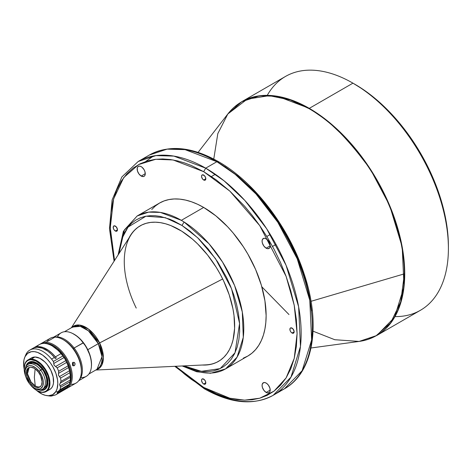 <?xml version="1.0" encoding="UTF-8"?>
<svg xmlns="http://www.w3.org/2000/svg" width="472" height="472" viewBox="0 0 472 472"><rect width="100%" height="100%" fill="white"/><g stroke="black" fill="none" stroke-linecap="round" stroke-linejoin="round"><path stroke-width="0.71" d="M448.4 248.478L448.4 246.136A132.119 76.281 -120 0 0 354.979 84.329A132.119 76.281 -120 0 0 354.979 84.323L352.95 83.155A134.992 77.939 60 0 1 448.4 248.478A134.992 77.939 60 0 1 394.981 316.594M368.62 339.173L376.78 335.486L420.44 310.275A134.992 77.939 -120 0 0 441.137 202.105A134.992 77.939 -120 0 0 352.95 83.155L309.284 108.359A134.992 77.939 60 0 1 397.471 227.315A134.992 77.939 60 0 1 376.78 335.486L394.545 317.355L404.038 286.61L402.197 246.968L389.654 205.521L370.237 168.947L348.472 140.703L327.621 121.003L309.284 108.359L277.465 96.294L259.488 95.798L241.788 101.675L234.519 106.896M308.971 108.601A134.921 77.898 -120 0 0 227.817 113.994L247.257 99.126L269.264 95.668L290.398 99.987L308.971 108.601L309.284 108.359L308.971 108.601C325.55 116.702 344.631 135.063 366.213 163.678C386.698 192.411 404.752 236.661 404.374 273.843A134.921 77.898 -120 0 0 308.971 108.601M311.013 301.307L404.374 273.843L311.013 301.307M91.409 366.467L91.468 362.596L90.317 356.236L86.677 347.593L84.099 343.569L79.556 338.359L76.246 335.621L72.458 333.403A24.414 14.095 60 0 1 87.792 349.705L99.616 342.92L88.417 329.008L79.432 325.049L71.744 327.533A24.727 14.278 60 0 1 99.616 342.92L222.678 278.976L98.3 343.64L101.987 356.708L96.978 369.346A24.414 14.095 -120 0 0 98.3 343.64L87.792 349.705A24.414 14.095 60 0 1 91.426 366.266M95.786 370.03L205.934 364.856A78.263 45.188 -120 0 0 218.595 361.31M99.616 342.92A24.727 14.278 60 0 1 96.152 369.818L101.716 365.304L103.397 357.463L99.616 342.92M234.596 328.37A78.263 45.188 60 0 1 218.442 361.404A78.263 45.188 60 0 1 202.323 365.027L207.987 364.832L212.488 363.924L216.672 362.337L220.495 360.083L223.917 357.198L226.914 353.693L229.451 349.616L231.504 344.997L233.056 339.881L234.596 328.37L234.012 315.52L232.926 308.753L229.221 294.841L223.598 280.875L220.135 274.049L216.276 267.406L207.527 254.945L197.697 243.971L192.493 239.174L181.755 231.197L170.923 225.616L165.601 223.799L160.409 222.648L155.406 222.188L150.627 222.412L146.125 223.321L141.942 224.908L138.125 227.156L134.697 230.047L131.7 233.552L128.98 237.988A78.263 45.188 60 0 1 140.172 225.84A78.263 45.188 60 0 1 201.609 248.018A78.263 45.188 60 0 1 234.596 328.37M71.378 327.745L130.933 234.944A78.263 45.188 -120 0 1 140.331 225.752A78.263 45.188 -120 0 0 124.325 258.697A78.263 45.188 -120 0 0 136.231 308.08M243.298 358.165L247.835 356.036A88.317 50.988 -120 0 0 261.376 285.265A88.317 50.988 -120 0 0 203.68 207.438L181.337 220.335A88.317 50.988 60 0 1 184.098 222.005A88.317 50.988 60 0 1 239.546 299.944A88.317 50.988 60 0 1 225.498 368.933A88.317 50.988 60 0 1 183.75 365.9M203.68 384.025A3.015 1.74 60 0 1 201.709 381.37A3.015 1.74 60 0 1 202.169 378.951A3.015 1.74 60 0 1 203.68 379.099A3.015 1.74 60 0 1 205.65 381.759A3.015 1.74 60 0 1 205.184 384.173A3.015 1.74 60 0 1 203.68 384.025L205.81 382.792L203.68 384.025L204.86 384.296L205.45 383.954L205.65 381.759L204.494 379.759L202.494 378.833L201.709 379.482L201.585 380.833L202.494 382.928L203.68 384.025M115.333 231.009A3.015 1.74 60 0 1 113.363 228.354A3.015 1.74 60 0 1 113.829 225.935A3.015 1.74 60 0 1 115.333 226.082A3.015 1.74 60 0 1 117.304 228.743A3.015 1.74 60 0 1 116.844 231.156A3.015 1.74 60 0 1 115.333 231.009L117.469 229.775L115.333 231.009L116.519 231.28L117.109 230.938L117.428 229.274L116.147 226.743L114.147 225.817L113.363 226.466L113.363 228.354L114.147 229.911L115.333 231.009M203.68 180.003A3.015 1.74 60 0 1 201.709 177.348A3.015 1.74 60 0 1 202.169 174.929A3.015 1.74 60 0 1 203.68 175.077A3.015 1.74 60 0 1 205.65 177.737A3.015 1.74 60 0 1 205.184 180.151A3.015 1.74 60 0 1 203.68 180.003L205.81 178.77L203.68 180.003L204.86 180.274L205.45 179.932L205.65 177.737L204.494 175.737L202.494 174.811L201.709 175.46L201.585 176.811L202.494 178.906L203.68 180.003M292.02 333.02A3.015 1.74 60 0 1 290.05 330.359A3.015 1.74 60 0 1 290.516 327.946A3.015 1.74 60 0 1 292.02 328.093A3.015 1.74 60 0 1 293.991 330.754A3.015 1.74 60 0 1 293.531 333.167A3.015 1.74 60 0 1 292.02 333.02L294.156 331.786L292.02 333.02L292.835 333.303L293.796 332.949L294.115 331.285L292.835 328.754L290.835 327.828L290.05 328.477L290.05 330.359L290.835 331.922L292.02 333.02M266.149 392.438A5.747 3.316 60 0 1 262.391 387.376A5.747 3.316 60 0 1 263.276 382.774A5.747 3.316 60 0 1 266.149 383.058A5.747 3.316 60 0 1 269.901 388.12A5.747 3.316 60 0 1 269.016 392.728A5.747 3.316 60 0 1 266.149 392.438L270.208 390.096L266.149 392.438L267.701 392.981L269.524 392.309L270.132 390.963L269.901 388.12L268.403 385.152L266.94 383.606L265.352 382.692L263.889 382.55L262.391 383.789L262.084 385.406L262.391 387.376L263.889 390.35L266.149 392.438M141.211 176.044A5.747 3.316 60 0 1 137.458 170.982A5.747 3.316 60 0 1 138.337 166.38A5.747 3.316 60 0 1 141.211 166.663A5.747 3.316 60 0 1 144.963 171.725A5.747 3.316 60 0 1 144.084 176.327A5.747 3.316 60 0 1 141.211 176.044L145.27 173.696L141.211 176.044L143.464 176.558L144.585 175.908L145.193 174.569L144.963 171.725L144.084 169.696L142.001 167.212L140.414 166.297L138.951 166.15L137.83 166.799L137.228 168.138L137.458 170.982L138.951 173.95L141.211 176.044M266.149 248.178A5.747 3.316 60 0 1 262.391 243.115A5.747 3.316 60 0 1 263.276 238.507A5.747 3.316 60 0 1 266.149 238.797A5.747 3.316 60 0 1 269.901 243.859A5.747 3.316 60 0 1 269.016 248.461A5.747 3.316 60 0 1 266.149 248.178L270.208 245.829L266.149 248.178L267.701 248.714L269.524 248.042L270.132 246.703L269.901 243.859L267.701 240.047L265.352 238.425L263.889 238.283L262.391 239.522L262.084 241.139L262.391 243.115L263.889 246.083L266.149 248.178M114.088 261.187L109.486 228.767L112.094 199.992L121.859 176.947L138.213 161.477L149.382 155.028C169.017 144.515 191.992 146.698 218.312 161.572C254.378 181.956 289.053 227.374 304.051 273.642C321.255 324.187 313.703 372.585 284.374 388.834L273.205 395.282L290.97 377.152L300.463 346.407L298.623 306.765L286.079 265.317L266.662 228.749L244.897 200.5L224.047 180.8L205.709 168.162L203.68 171.678L191.278 165.471L184.552 162.923L177.519 160.893L170.227 159.518L162.74 158.952L155.164 159.353L147.624 160.893L140.272 163.719L133.293 167.985L126.879 173.79L121.245 181.195L116.602 190.198L113.132 200.724L110.985 212.607L110.259 225.616L110.985 239.469L114.56 260.455L110.271 227.634L113.593 198.966L123.752 177.555L138.644 164.563L155.766 159.282L173.065 159.961L203.68 171.678L205.709 168.162L173.891 156.096L155.913 155.601L138.213 161.477A134.992 77.939 60 0 1 205.709 168.162L216.878 161.713L218.312 161.572L216.878 161.713A134.992 77.939 -120 0 0 149.382 155.028L167.082 149.146L185.059 149.648L216.878 161.713L235.215 174.351L256.066 194.051L277.831 222.3L297.248 258.868L309.791 300.316L311.632 339.958L302.145 370.703L284.374 388.834L278.557 391.66A134.992 77.939 -120 0 0 284.374 388.834A134.992 77.939 -120 0 0 305.065 280.663A134.992 77.939 -120 0 0 216.878 161.713L205.709 168.162A134.992 77.939 60 0 1 293.897 287.112A134.992 77.939 60 0 1 273.205 395.282A134.992 77.939 60 0 1 205.709 388.598L204.27 388.739L203.68 387.423L175.655 366.278L184.552 374.101L191.278 379.311L203.68 387.423L204.27 388.739L174.787 366.319M35.252 385.878A11.127 6.425 -120 0 0 40.273 386.686A11.127 6.425 -120 0 1 35.252 385.878L34.344 377.317L35.252 385.878A11.127 6.425 -120 0 1 31.04 382.025L29.996 382.633L31.04 382.025L35.252 385.878M35.14 368.909L34.344 377.317L35.14 368.909M44.097 388.261L46.221 385.624L46.752 383.718L46.657 379.093L46.038 376.55L43.76 371.488L42.191 369.169L40.669 370.048A14.361 8.29 -120 0 0 30.332 363.706A14.361 8.29 -120 0 0 25.069 370.945L25.069 372.119A12.927 7.463 60 0 1 29.807 365.605A12.927 7.463 60 0 1 39.105 371.311L42.191 369.169A14.361 8.29 -120 0 0 29.571 363.493L28.043 364.372A14.361 8.29 60 0 1 40.669 370.048A14.361 8.29 60 0 1 42.403 389.241A14.361 8.29 60 0 1 34.704 388.214M34.208 387.949L35.223 388.533A14.361 8.29 -120 0 0 44.976 385.707A14.361 8.29 -120 0 0 40.669 370.048L39.105 371.311A12.927 7.463 60 0 1 42.987 385.406A12.927 7.463 60 0 1 34.208 387.949A12.927 7.463 60 0 1 29.311 383.476A12.927 7.463 60 0 1 25.069 372.119M25.087 371.552A14.361 8.29 60 0 1 28.043 364.372M29.004 362.16A15.794 9.121 -120 0 0 26.296 366.071A15.794 9.121 -120 0 1 29.004 362.16M42.569 368.697L42.569 368.697A15.364 8.874 60 0 1 47.554 383.488A15.364 8.874 60 0 1 40.515 389.872L42.993 389.801L44.61 389.129L45.92 387.949L47.454 384.267L47.613 381.901L46.687 376.591L44.25 371.181L42.569 368.697A15.364 8.874 60 0 0 26.556 365.694L27.577 363.906L28.886 362.726L32.356 361.918L36.492 363.239L40.669 366.49L42.569 368.697M42.037 390.173A15.794 9.121 -120 0 0 44.799 389.518A15.794 9.121 -120 0 1 42.037 390.173L41.731 390.35L42.037 390.173A15.794 9.121 -120 0 1 40.061 389.907A15.794 9.121 -120 0 0 42.037 390.173M31.766 361.505A15.794 9.121 60 0 1 45.813 373.623A15.794 9.121 60 0 1 44.645 389.606A15.794 9.121 60 0 1 41.731 390.35L43.589 390.073L45.176 389.258L47.342 386.137L47.831 383.954L47.524 378.756L46.746 375.942L44.079 370.426L42.291 367.93L38.161 363.947L33.813 361.788L31.766 361.505L29.913 361.782L28.32 362.596L27.052 363.93L25.818 366.962A15.794 9.121 60 0 1 28.851 362.248A15.794 9.121 60 0 1 31.766 361.505M48.598 389.978L50.439 389.034L51.902 387.5L52.935 385.429L53.495 382.91L53.147 376.91L50.899 370.414L47.106 364.413L44.799 361.882L39.807 358.272L34.952 356.997L31.299 359.103L31.128 359.67L29.04 359.983L27.246 360.903L25.818 362.402L24.809 364.419L24.19 369.688L24.603 372.738L26.013 377.329A17.806 10.284 60 0 1 24.155 368.656A17.806 10.284 60 0 1 31.128 359.67L31.299 359.103A18.237 10.531 60 0 1 47.519 373.092A18.237 10.531 60 0 1 46.173 391.548A18.237 10.531 60 0 1 42.804 392.403L42.368 392.185A17.806 10.284 60 0 1 36.751 390.468A17.806 10.284 60 0 1 30.167 384.527L35.158 389.435L37.624 390.94L42.804 392.403A18.237 10.531 60 0 1 36.904 390.556A18.237 10.531 -120 0 0 37.052 390.645A18.237 10.531 -120 0 0 42.804 392.403A18.237 10.531 -120 0 0 48.592 375.771A18.237 10.531 -120 0 0 31.299 359.103A18.237 10.531 -120 0 0 24.155 368.308A18.237 10.531 -120 0 0 24.16 368.479A18.237 10.531 60 0 1 27.936 359.959A18.237 10.531 60 0 1 31.299 359.103L34.952 356.997A18.237 10.531 -120 0 0 31.583 357.847L27.936 359.959M38.427 372.154A11.127 6.425 60 0 1 39.772 387.034A11.127 6.425 60 0 1 29.996 382.633A11.127 6.425 60 0 1 28.644 367.753A11.127 6.425 60 0 1 38.427 372.154L35.565 369.222L34.025 368.201L31.028 367.245L29.683 367.346L27.565 368.685L26.456 371.352L27.01 376.91L29.996 382.633L32.857 385.565L35.925 387.252L37.394 387.541L38.733 387.441L40.857 386.096L41.548 384.91L42.079 381.724L40.651 375.883L38.427 372.154M47.654 340.501A25.848 14.921 60 0 1 54.935 337.12L45.855 342.365L45.578 343.315L44.055 343.421A25.128 14.508 60 0 1 45.578 343.315L45.855 342.365A25.848 14.921 -120 0 0 40.203 344.159A25.848 14.921 60 0 1 41.088 343.575A25.848 14.921 60 0 1 45.855 342.365L54.935 337.12A25.848 14.921 -120 0 0 50.168 338.336L41.088 343.575M72.676 362.82L73.927 362.284L74.853 363.015L75.001 364.697L74.246 365.694L72.759 365.357L72.405 363.416L73.65 362.26L74.989 363.322L75.001 364.697L73.721 365.847L72.452 364.785L72.676 362.82M73.13 365.694L74.246 365.694L73.13 365.694M66.936 388.344A25.848 14.921 60 0 1 65.986 388.822A25.848 14.921 -120 0 0 69.213 363.021A25.848 14.921 -120 0 0 45.855 342.365A25.848 14.921 60 0 1 68.847 362.195A25.848 14.921 60 0 1 66.936 388.344L76.016 383.105A25.848 14.921 -120 0 0 78.523 380.939A25.848 14.921 -120 0 0 76.665 354.419A25.848 14.921 -120 0 0 54.935 337.12A25.848 14.921 60 0 1 63.089 339.616A25.848 14.921 60 0 1 81.367 371.275A25.848 14.921 60 0 1 78.523 380.939A25.848 14.921 60 0 1 71.242 384.314M63.602 339.923A24.414 14.095 60 0 1 73.355 348.643L74.133 348.012A25.128 14.508 -120 0 0 54.492 337.132A25.128 14.508 60 0 1 74.133 348.012L83.461 342.814A24.414 14.095 -120 0 0 74.21 334.365L73.703 334.076A25.128 14.508 60 0 1 83.225 342.766A25.128 14.508 -120 0 0 61.136 332.831L53.548 337.209M57.442 336.925A25.128 14.508 60 0 1 73.703 334.076M46.805 395.619L49.259 395.955A25.848 14.921 -120 0 0 51.265 396.061L55.525 394.934A25.848 14.921 -120 0 0 57.295 393.636L57.413 391.872L55.678 391.831A24.19 13.965 60 0 1 46.805 395.619A24.19 13.965 60 0 1 36.344 390.226L42.155 394.161L45.454 395.359L48.569 395.725L52.64 394.686L55.678 391.831L57.413 391.872L58.434 391.022M25.228 356.289A25.848 14.921 60 0 1 26.733 353.038A25.848 14.921 -120 0 0 25.659 355.08L24.727 357.369A24.19 13.965 60 0 1 25.724 355.457L26.733 353.038A25.848 14.921 60 0 1 29.813 350.088A25.848 14.921 60 0 1 51.566 359.092L54.41 357.446A25.848 14.921 -120 0 0 32.657 348.442L29.813 350.088M24.166 369.128A24.19 13.965 60 0 1 24.727 357.369M36.769 346.772A25.848 14.921 60 0 1 52.18 345.911A25.848 14.921 60 0 1 61.006 353.64A25.848 14.921 -120 0 0 39.253 344.631L33.671 347.858A25.848 14.921 60 0 1 55.425 356.861L61.006 353.64A25.848 14.921 60 0 1 62.817 356L53.371 361.452L53.826 363.446L63.997 357.575L65.006 359.05L65.803 360.632L55.637 366.502L57.177 367.865A25.848 14.921 60 0 1 58.658 371.299L58.587 373.328L68.753 367.458L69.266 368.903L69.661 370.685L59.49 376.556L60.558 378.078A25.848 14.921 60 0 1 60.959 381.37L60.292 383.099L70.458 377.228L70.416 378.355L70.287 380.019L60.121 385.889L60.599 387.241A25.848 14.921 60 0 1 59.844 389.772L59.383 390.397L69.29 384.32L59.844 389.772A25.848 14.921 -120 0 0 60.599 387.241L70.045 381.789L60.599 387.241L59.584 384.603L60.292 383.099L70.458 377.228L70.405 375.918L60.959 381.37L70.405 375.918A25.848 14.921 -120 0 0 70.004 372.626L60.558 378.078L70.004 372.626L69.661 370.685L59.49 376.556L58.434 375.157L58.587 373.328L68.753 367.458L68.104 365.847L58.658 371.299L68.104 365.847A25.848 14.921 -120 0 0 66.617 362.413L57.177 367.865L66.617 362.413L65.803 360.632L55.637 366.502L54.174 365.298L53.849 364.402L53.826 363.446L63.997 357.575L62.817 356L65.006 359.05L66.617 362.413A25.848 14.921 60 0 1 68.104 365.847L70.004 372.626A25.848 14.921 60 0 1 70.405 375.918L70.287 380.019L60.121 385.889L59.584 384.603L60.959 381.37A25.848 14.921 -120 0 0 60.558 378.078L58.434 375.157L58.658 371.299A25.848 14.921 -120 0 0 57.177 367.865L54.174 365.298L53.371 361.452L62.817 356A25.848 14.921 -120 0 0 61.006 353.64L55.425 356.861A25.848 14.921 60 0 1 56.298 357.965L55.283 358.549A25.848 14.921 -120 0 0 54.41 357.446L51.566 359.092A25.848 14.921 60 0 1 53.371 361.452A25.848 14.921 -120 0 0 51.566 359.092A25.848 14.921 -120 0 0 26.733 353.038L25.724 355.457A24.19 13.965 60 0 1 48.97 361.121A24.19 13.965 60 0 1 55.678 391.831L57.006 389.04L57.808 383.783L57.525 379.759L55.897 373.334L52.958 366.939L50.398 362.962L47.46 359.398L42.61 355.115L37.589 352.425L34.367 351.64L31.388 351.699L27.63 353.363L24.986 356.767L23.972 359.87L23.659 365.476L24.273 369.635M33.17 348.171A25.848 14.921 60 0 1 33.671 347.858M58.882 390.769L68.782 385.052L67.573 386.892L57.401 392.763L57.49 393.371L67.006 387.878L67.573 386.892L57.401 392.763L57.413 391.872L68.818 385.034M51.938 395.748L51.265 396.061A25.848 14.921 60 0 1 48.811 395.884L47.967 395.731M68.54 385.24L66.741 388.185L57.295 393.636L66.741 388.185A25.848 14.921 60 0 1 64.971 389.483A25.848 14.921 -120 0 0 65.101 389.406A25.848 14.921 -120 0 0 66.741 388.185L57.295 393.636A25.848 14.921 60 0 1 55.661 394.857A25.848 14.921 60 0 1 55.525 394.934L52.333 395.601M69.03 384.822L69.29 384.32A25.848 14.921 -120 0 0 70.045 381.789L70.287 380.019L70.045 381.789A25.848 14.921 60 0 1 69.29 384.32L68.782 385.052M70.458 377.146A25.128 14.508 -120 0 0 70.458 376.986A25.128 14.508 -120 0 0 69.266 368.903A25.128 14.508 -120 0 0 65.006 359.05A25.128 14.508 -120 0 0 52.687 346.206L52.18 345.911M70.458 377.228L70.446 377.706M67.219 386.928L68.245 385.624M70.458 377.016L69.266 368.903L67.484 363.912L65.006 359.05L61.832 354.413L58.192 350.395L52.274 345.976M32.91 348.348L36.934 346.749L40.09 346.767L43.483 347.652L48.752 350.531L52.191 353.386L55.425 356.861A25.848 14.921 60 0 1 56.298 357.965L55.283 358.549A25.848 14.921 -120 0 0 54.41 357.446L51.118 353.911L47.613 351.026L42.25 348.153L37.176 347.233L34.173 347.752L31.606 349.156M46.173 391.548L49.825 389.441A18.237 10.531 -120 0 0 51.171 370.986A18.237 10.531 -120 0 0 34.952 356.997L31.547 357.87M78.682 380.739L86.264 376.355A25.128 14.508 -120 0 0 83.225 342.766L74.133 348.012A25.128 14.508 60 0 1 79.219 379.96A25.128 14.508 -120 0 0 74.133 348.012L73.355 348.643A24.414 14.095 60 0 1 81.361 370.673M91.474 364.85L91.474 364.266A24.414 14.095 -120 0 0 83.461 342.814L83.225 342.766A25.128 14.508 60 0 1 91.474 364.85A25.128 14.508 60 0 1 80.871 377.506M91.474 364.284L91.055 359.682L89.999 355.357L86.122 346.755L80.441 339.309L77.178 336.377L73.803 334.141M81.367 371.275L81.367 370.101A24.414 14.095 -120 0 0 73.355 348.643A24.414 14.095 -120 0 0 64.103 340.2L63.089 339.616M73.721 365.847L73.201 365.729M73.65 362.26L74.198 362.378M72.605 365.688L73.449 364L72.546 362.372M45.578 343.315A25.128 14.508 60 0 1 67.242 361.168A25.128 14.508 60 0 1 67.555 386.928L68.93 385.347L70.358 382.497L71.266 377.093L71.024 372.939L70.11 368.532L67.555 361.806L63.791 355.463L57.466 348.537L54.009 346.035L50.534 344.306L45.578 343.315M72.835 365.517L73.449 364L72.8 362.531M29.193 367.493A11.127 6.425 -120 0 0 31.04 382.025L27.482 373.724L29.193 367.493M31.128 359.67A17.806 10.284 60 0 1 48.02 375.948A17.806 10.284 60 0 1 42.368 392.185L44.456 391.872L46.25 390.952L47.678 389.453L48.687 387.435L49.312 382.167L48.02 375.948L45.011 369.723L40.745 364.449L35.872 360.915L31.128 359.67M39.046 389.878L41.731 390.35A15.794 9.121 60 0 1 39.046 389.878M43.129 388.733A14.361 8.29 -120 0 0 43.931 388.362A14.361 8.29 -120 0 0 42.191 369.169L38.497 365.387L36.509 364.065L32.645 362.832L29.4 363.593M29.311 383.476L25.854 376.833L25.293 374.544L25.205 370.378L26.497 367.281L28.957 365.723L30.515 365.605L32.214 365.942L35.783 367.906L39.105 371.311L41.689 375.641L43.129 380.243L43.347 382.42L42.734 386.12L40.822 388.497L39.465 389.064L36.202 388.845L34.426 388.067L32.639 386.881L29.311 383.476M218.312 161.572L218.908 162.881M153.518 155.961L145.677 161.501M203.68 171.678L229.834 191.095L259.73 225.616L286.109 276.38L294.227 305.272L297.1 333.486L294.227 358.384L286.109 377.907L274.061 391.117L259.73 398.215L244.614 400.15L229.834 398.215L203.68 387.423L216.082 393.63L222.802 396.185L229.834 398.215L237.133 399.583L244.614 400.15L252.19 399.749L259.73 398.215L267.081 395.383L274.061 391.117L280.474 385.311L286.109 377.907L290.752 368.903L294.227 358.384L296.369 346.501L297.1 333.486L296.369 319.638L294.227 305.272L290.752 290.746L286.109 276.38L280.474 262.467L274.061 249.257L267.081 236.932L259.73 225.616L252.19 215.374L244.614 206.223L229.834 191.095L216.082 179.791L203.68 171.678M118.932 253.641L124.449 229.852L137.181 215.964L159.518 203.066A88.317 50.988 -120 0 1 203.68 207.438L181.337 220.335L160.374 212.418L148.645 212.135L137.181 215.964A88.317 50.988 60 0 1 181.337 220.335A88.317 50.988 -120 0 1 184.098 222.005L181.98 225.468L173.944 221.038L169.566 219.144L160.191 216.4L155.258 215.733L150.249 215.68L145.228 216.335L140.302 217.822L135.588 220.229L131.21 223.628L127.304 228.076L124.018 233.575L121.463 240.077L119.752 247.499L119.068 253.429L121.988 238.466L128.048 227.097L145.901 216.205L165.288 217.663L181.98 225.468L184.098 222.005L208.966 243.729L222.572 262.096L234.608 285.56L242.301 312.01L243.286 337.35L237.08 357.145L225.498 368.933L247.835 356.036L251.954 353.168L255.606 349.593L258.756 345.345L261.376 340.459L263.441 334.984L264.928 328.984L265.825 322.5L266.125 315.609L264.928 300.847L261.376 285.265L255.606 269.465L247.835 254.054L243.298 246.685L233.115 232.95L227.575 226.725L215.863 215.857L203.68 207.438L197.556 204.252L191.496 201.792L185.549 200.081L179.779 199.131L174.239 198.96L168.982 199.562L164.061 200.936L159.518 203.066L155.406 205.934L151.754 209.509M181.98 225.468L197.727 237.811L215.498 258.65L231.557 288.752L239.575 323.485L235.032 352.749L220.141 368.62L201.426 371.317L183.997 365.888L189.048 368.101L198.429 370.839L203.355 371.505L208.364 371.564L213.385 370.909L218.312 369.423L223.026 367.015L227.404 363.611L231.309 359.168L234.602 353.67L237.15 347.168L238.862 339.746L239.67 331.556L239.528 322.777L238.466 313.614L236.537 304.292L233.823 295.024L230.448 286.002L226.542 277.388L217.663 261.86L208.158 248.98L198.771 238.814L189.968 231.109L181.98 225.468M72.564 327.061A24.414 14.095 -120 0 1 98.3 343.64L88.376 330.795L80.293 326.364L72.564 327.061L64.475 331.727M311.603 310.841L309.455 296.481L305.986 281.949L301.342 267.583L295.708 253.676L289.295 240.466L282.315 228.141L274.964 216.819L267.423 206.577L259.848 197.426L252.361 189.349L238.035 176.209L224.932 166.587M376.78 335.486L359.127 341.427A134.921 77.898 -120 0 0 404.374 273.843L400.734 301.868L390.615 322.889L375.977 335.863L359.127 341.427L334.772 339.716L313.06 331.185M261.818 286.805L288.982 314.553M213.627 159.896L217.804 133.659L227.817 113.994L198.081 152.379M267.252 95.356A134.992 77.939 60 0 1 352.95 83.155A134.992 77.939 -120 0 0 285.454 76.464L241.788 101.675A134.992 77.939 60 0 1 309.284 108.359L352.95 83.155L364.136 90.128L373.204 96.919L382.096 104.625L390.727 113.18L399.017 122.49L406.882 132.473L414.245 143.028L421.036 154.061L427.195 165.46L432.653 177.112L437.367 188.912L441.291 200.748L444.376 212.5L446.606 224.052L447.952 235.304L448.4 246.136M352.95 83.155L354.979 84.329M96.978 369.346L88.889 374.013M218.442 361.404L218.742 361.227M270.267 234.472L266.804 236.472M44.952 389.429L44.645 389.606M24.155 368.308L24.155 368.656M37.052 390.645L36.751 390.468M52.528 395.554L51.802 395.973M55.661 394.857L65.101 389.406M29.158 362.071L28.851 362.248M43.931 388.362L42.403 389.241M273.205 395.282C253.57 405.796 230.596 403.613 204.27 388.739M276.014 244.419L272.545 246.425M215.344 174.286L211.45 176.54M137.181 215.964L123.393 231.298L118.088 254.957M225.498 368.933L210.565 373.263L196.712 371.765L182.18 365.971M140.172 225.84L140.479 225.669M359.127 341.427L311.013 347.988M241.788 101.675L227.817 113.994"/></g></svg>
